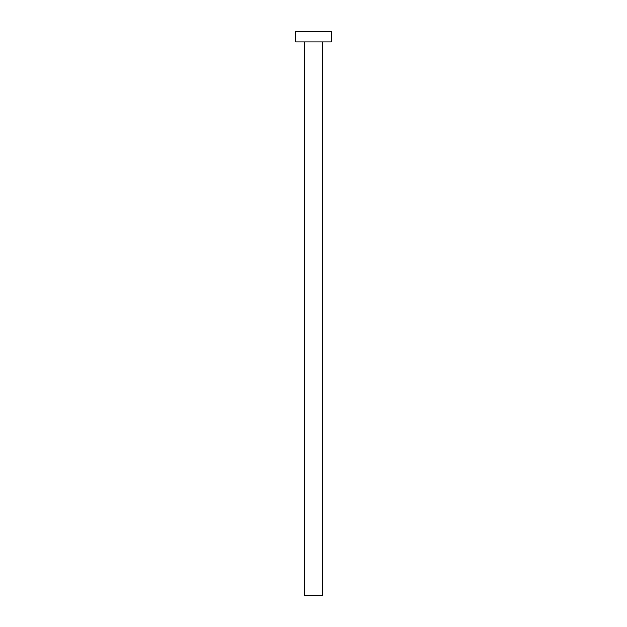 <?xml version="1.0" encoding="UTF-8"?>
<svg xmlns="http://www.w3.org/2000/svg" width="627" height="627" viewBox="0 0 627 627"><rect width="100%" height="100%" fill="white"/><g stroke="black" fill="none" stroke-linecap="round" stroke-linejoin="round"><path stroke-width="0.94" d="M304.33 41.931L304.33 595.65L322.67 595.65L322.67 41.931L322.67 595.65L304.33 595.65L304.33 41.931M295.866 31.35L295.866 41.931L331.134 41.931L331.134 31.35L295.866 31.35L295.866 41.931L331.134 41.931L331.134 31.35L295.866 31.35"/></g></svg>
